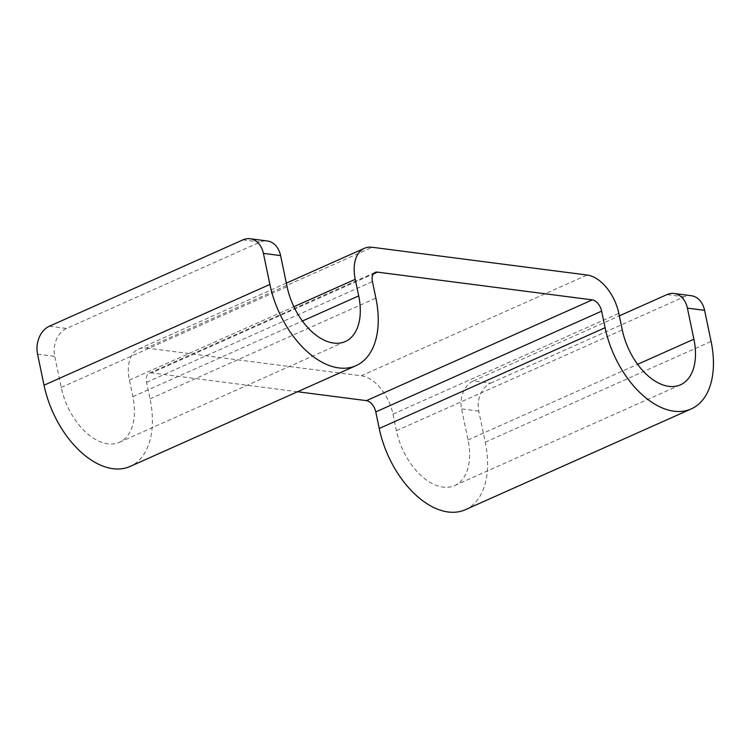 <?xml version="1.0" encoding="UTF-8"?>
<svg xmlns="http://www.w3.org/2000/svg" width="751" height="751" viewBox="0 0 751 751"><rect width="100%" height="100%" fill="white"/><g stroke="black" fill="none" stroke-linecap="round" stroke-linejoin="round"><path stroke-width="0.56" stroke-dasharray="3.75 2.82" d="M286.347 283.127L138.503 349.084A37.409 22.305 -114 0 0 129.388 380.1L132.852 396.669A55.011 32.8 -114 0 1 119.456 442.283A55.011 32.8 -114 0 1 61.225 387.422L54.739 356.359A22.004 16.597 97.4 0 1 66.548 328.45L260.128 242.075A22.004 16.597 97.4 0 1 267.281 240.968M375.115 272.435L149.261 373.2A11.002 6.562 -114 0 0 146.576 382.325L150.04 398.894A81.418 48.543 -114 0 1 130.214 466.399M138.503 349.084A37.409 22.305 -114 0 1 146.389 348.042L372.243 247.276M149.261 373.2A11.002 6.562 -114 0 1 151.58 372.89L373.331 273.955M465.404 509.685A81.418 48.543 -114 0 0 485.24 442.179L478.744 411.107A22.004 16.597 97.4 0 1 490.553 383.207L473.365 380.982A22.004 16.597 -82.6 0 0 461.555 408.891L468.051 439.955A55.011 32.8 -114 0 1 454.646 485.568A55.011 32.8 -114 0 1 396.425 430.708L392.961 414.139A37.409 22.305 -114 0 0 361.259 375.791L146.389 348.042M297.546 391.74L151.58 372.89M490.553 383.207L684.142 296.833A22.004 16.597 97.4 0 1 691.286 295.725M473.365 380.982L619.331 315.861M61.225 387.422L287.079 286.657M242.939 239.86L260.128 242.075M132.852 396.669L302.409 321.024M37.55 354.134L54.739 356.359M49.359 326.225L66.548 328.45M150.04 398.894L375.894 298.128M146.576 382.325L372.43 281.559M129.388 380.1L293.894 306.708M361.259 375.791L587.104 275.026M392.961 414.139L618.815 313.374M396.425 430.708L622.279 329.942M468.051 439.955L637.608 364.31M485.24 442.179L711.094 341.414M684.142 296.833L666.954 294.617M478.744 411.107L461.555 408.891M119.456 442.283L345.31 341.517M454.646 485.568L680.5 384.803"/><path stroke-width="1.13" d="M297.546 391.74L366.45 400.64L592.304 299.874L377.434 272.125A11.002 6.562 -114 0 0 375.115 272.435A11.002 6.562 -114 0 0 372.43 281.559L375.894 298.128A81.418 48.543 -114 0 1 356.068 365.634A81.418 48.543 -114 0 1 269.891 284.441L263.404 253.369A22.004 16.597 -82.6 0 0 250.083 238.743L267.281 240.968A22.004 16.597 97.4 0 1 280.592 255.593L287.079 286.657A55.011 32.8 -114 0 0 345.31 341.517A55.011 32.8 -114 0 0 358.706 295.903L355.242 279.334A37.409 22.305 -114 0 1 364.357 248.328A37.409 22.305 -114 0 1 372.243 247.276L587.104 275.026A37.409 22.305 -114 0 1 618.815 313.374L622.279 329.942A55.011 32.8 -114 0 0 680.5 384.803A55.011 32.8 -114 0 0 693.896 339.199L687.409 308.126A22.004 16.597 -82.6 0 0 674.098 293.5A22.004 16.597 -82.6 0 0 666.954 294.617L619.331 315.861M250.083 238.743A22.004 16.597 -82.6 0 0 242.939 239.86L49.359 326.225A22.004 16.597 -82.6 0 0 37.55 354.134L44.037 385.197L269.891 284.441M356.068 365.634L130.214 466.399A81.418 48.543 -114 0 1 44.037 385.197M592.304 299.874A11.002 6.562 -114 0 1 601.626 311.158L605.09 327.727A81.418 48.543 -114 0 0 691.258 408.92A81.418 48.543 -114 0 0 711.094 341.414L704.598 310.351L687.409 308.126M366.45 400.64A11.002 6.562 -114 0 1 375.772 411.923L601.626 311.158M691.258 408.92L465.404 509.685A81.418 48.543 -114 0 1 379.236 428.492L375.772 411.923M674.098 293.5L691.286 295.725A22.004 16.597 97.4 0 1 704.598 310.351M263.404 253.369L280.592 255.593M302.409 321.024L358.706 295.903M293.894 306.708L355.242 279.334M373.331 273.955L377.434 272.125M637.608 364.31L693.896 339.199M379.236 428.492L605.09 327.727M364.357 248.328L286.347 283.127"/></g></svg>
